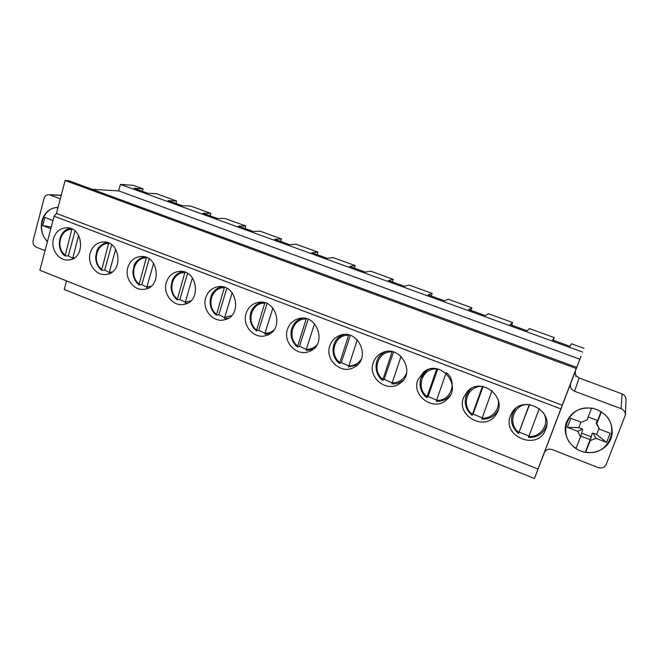 <?xml version="1.0" encoding="UTF-8"?>
<svg xmlns="http://www.w3.org/2000/svg" width="659" height="659" viewBox="0 0 659 659"><rect width="100%" height="100%" fill="white"/><g stroke="black" fill="none" stroke-linecap="round" stroke-linejoin="round"><path stroke-width="0.99" d="M78.627 235.387L72.589 258.872M64.953 254.959C55.389 247.496 60.307 228.838 71.782 229.423L65.068 255.98L68.355 255.849L75.019 231.029M72.506 258.171L68.355 255.849M115.696 249.184L109.279 272.299L109.501 273.378M101.494 269.251C91.733 261.664 96.848 242.858 108.595 243.501L101.585 270.281L104.69 270.058L111.684 244.786M108.595 243.501L108.76 243.08M109.229 272.521L104.69 270.058M153.621 263.336L146.85 286.994L147.023 288.065L148.234 288.065L147.023 288.065M138.892 283.881C128.909 276.17 134.23 257.191 146.273 257.908L138.95 284.91L141.866 284.597L149.181 258.905M146.8 287.192L141.866 284.597M192.436 277.851L185.311 302.036L185.426 303.107L187.708 303.025L185.426 303.107M177.156 298.848C166.958 291.006 172.493 271.87 184.833 272.653L177.189 299.878L179.899 299.466L187.551 273.411M184.833 272.653L184.998 272.208M185.261 302.209L179.899 299.466M232.182 292.744L224.678 317.432L224.744 318.495L228.302 318.239L224.744 318.495M216.333 314.17C205.905 306.196 211.654 286.896 224.315 287.752L216.325 315.208L218.829 314.689L226.82 288.296M224.315 287.752L224.472 287.316M224.637 317.564L218.829 314.689M272.884 308.017L264.992 333.207L265 334.261L270.083 333.652L265 334.261M256.45 329.862C245.782 321.749 251.763 302.275 264.745 303.206L256.4 330.892L258.69 330.274L267.01 303.577M264.967 333.289L258.69 330.274M314.574 323.684L306.287 349.361L306.237 350.407L313.124 349.204M297.53 345.934C286.632 337.68 292.843 318.033 306.163 319.047L297.448 346.964L299.507 346.239L308.165 319.277M306.278 349.385L299.507 346.239M357.302 339.764L348.496 366.948L357.499 364.781M339.632 362.401C328.47 353.998 334.937 334.179 348.603 335.274L339.5 363.43L341.313 362.59L350.308 335.415M348.611 365.877L341.313 362.59M492.042 390.622L481.762 419.091C488.088 419.421 493.121 417.131 496.87 412.237L498.171 410.055M472.355 414.322C460.386 405.442 467.659 385.087 482.446 386.454L472.075 415.327L473.096 414.116L483.088 386.536M482.133 417.814L473.096 414.116M539.293 408.498L528.469 437.37C536.599 437.667 542.398 434.306 545.866 427.279L546.748 424.544M529.342 404.519L518.542 433.523L529.589 404.544M528.955 436.011L519.276 432.172M401.092 356.272L391.841 383.884C395.581 384.123 398.992 383.2 402.056 381.124L403.226 380.227M382.772 379.279C371.355 370.72 378.077 350.728 392.097 351.906L382.599 380.301L384.156 379.337L393.489 351.988M392.006 382.764L384.156 379.337M445.986 373.225L436.242 401.265C441.102 401.562 445.295 400.087 448.82 396.85L450.204 395.342M426.999 396.578C415.31 387.863 422.304 367.689 436.703 368.958L426.777 397.599L428.07 396.512L437.733 369.015M436.497 400.071L428.07 396.512M50.702 229.118L50.43 228.508L42.736 225.551L44.861 217.429L52.572 220.37L53.091 220.065M50.858 228.541L50.43 228.508M51.262 227.009L42.736 225.551M53 220.411L52.572 220.37M579.574 439.248L580.48 436.917L577.803 431.365L567.35 427.345L570.834 418.259L581.312 422.262L587.062 419.907L591.634 408.086M575.966 448.598L579.549 439.322M599.031 428.375L596.65 434.47L593.059 433.095L592.252 433.424L590.184 440.657L585.629 452.354M601.412 411.776L596.823 423.613L599.525 429.215L610.168 433.276L606.577 442.42L595.967 438.334L590.184 440.657M580.48 436.917L582.696 429.767L582.325 428.993L577.803 431.365M582.325 428.993L578.767 427.625L567.35 427.345M578.767 427.625L580.9 422.098M592.252 433.424L589.245 443.07L590.151 439.685L585.752 451.011M596.65 434.47L606.577 442.42M593.059 433.095L595.967 438.334M597.309 420.417L596.164 423.35L599.525 429.215M596.164 423.35L596.823 423.613M580.744 436.06L590.151 439.685M601.09 411.57L597.606 420.524L588.199 416.958M597.606 420.524L597.762 421.175M590.942 436.777L581.633 433.194M45.043 250.634L36.212 247.166C33.634 245.823 32.604 243.575 33.139 240.428L44.087 198.384C44.853 195.97 46.361 194.734 48.593 194.677L61.18 195.435M60.29 198.829L49.87 194.932M47.407 241.655C42.011 235.815 40.191 228.862 41.945 220.781C44.647 212.214 50.018 207.75 58.041 207.363M610.934 438.836C606.675 449.883 592.729 455.534 581.065 451.151C569.335 446.917 562.506 433.762 566.262 422.716C571.213 411.414 580.225 406.644 593.306 408.399C606 412.377 612.318 420.664 612.285 433.251L610.934 438.836M621.091 408.662C623.925 409.898 625.366 411.966 625.424 414.882L606.296 464.257C604.567 467.544 601.791 468.631 597.968 467.519L552.267 449.595C548.543 448.524 545.866 449.603 544.219 452.832L575.233 371.454L575.851 376.553L576.172 375.688L579.113 377.986L622.063 393.884L621.091 408.662L574.541 391.24C571.007 389.527 569.722 386.858 570.686 383.25M625.424 414.882L626.05 399.601C626.001 396.916 624.674 395.005 622.063 393.884M576.172 375.688L575.851 376.553M544.565 452.09L534.449 478.508L547.563 443.927L537.999 469.035L39.878 270.239L54.112 216.168L56.435 213.425L65.126 180.492L68.89 180.755L576.674 367.368L573.651 375.325L581.04 356.189L575.233 371.454M513.13 412.246L513.806 410.236M546.369 427.156L545.084 428.869M510.428 415.78L512.002 412.6C522.381 394.123 554.606 410.623 545.454 429.998C537.398 451.283 501.697 436.489 510.428 415.78M468.73 391.125L469.669 389.527M497.347 412.204L495.93 413.432M463.541 397.616L467.322 391.537C481.177 375.745 508.797 398.127 495.807 414.865C484.95 431.736 455.888 415.961 463.541 397.616M425.788 371.248L426.719 370.144M449.265 396.85L448.005 397.575M417.839 379.905L423.844 371.816C440.097 358.809 462.857 385.531 447.131 399.354C434.866 412.303 411.15 396.364 417.839 379.905M383.876 352.598L384.592 351.947M402.46 381.124L401.545 381.462M373.291 362.639C374.757 358.488 377.393 355.366 381.215 353.282C398.926 342.82 417.205 372.426 399.766 383.489C387.055 393.283 367.384 377.648 373.291 362.639M357.071 365.185L356.601 365.284M329.846 345.81C331.526 340.983 334.673 337.606 339.286 335.678C357.779 327.391 372.228 358.793 353.85 367.434C341.238 374.831 324.566 359.69 329.846 345.81M537.999 469.035L560.867 408.901L54.112 216.168M560.867 408.901L562.267 405.227L56.435 213.425M562.267 405.227L576.23 368.505L65.126 180.492M576.23 368.505L576.674 367.368M534.449 478.508L64.236 289.458L66.551 280.891M53.478 238.723C55.628 231.919 59.895 228.269 66.279 227.775C83.874 226.721 85.892 259.597 68.314 259.976C58.75 261.013 50.405 249.02 53.478 238.723M90.225 252.957C92.375 246.277 96.626 242.619 102.969 241.985C120.91 240.411 123.76 273.485 105.827 274.457C95.876 275.882 86.963 263.542 90.225 252.957M127.83 267.529C129.963 261.005 134.172 257.339 140.441 256.54C158.704 254.333 162.592 287.563 144.321 289.26C133.942 291.154 124.353 278.452 127.83 267.529M166.323 282.447C168.424 276.121 172.551 272.455 178.688 271.459C197.239 268.493 202.42 301.797 183.845 304.376C173.02 306.863 162.6 293.757 166.323 282.447M205.74 297.72C207.791 291.64 211.778 287.999 217.717 286.789C236.49 282.876 243.27 316.131 224.472 319.788C213.17 323.042 201.72 309.491 205.74 297.72M246.104 313.363C248.072 307.605 251.87 304.005 257.504 302.547C276.401 297.481 285.19 330.48 266.294 335.472C254.498 339.739 241.746 325.686 246.104 313.363M287.464 329.385C289.309 324.039 292.835 320.513 298.041 318.816C316.872 312.308 328.19 344.748 309.384 351.379C297.135 356.989 282.695 342.4 287.464 329.385M92.268 189.355L118.661 190.879L579.871 359.213L581.04 356.189L570.447 384.04M511.639 325.159L512.603 322.506L510.115 324.607L527.258 330.818L529.408 328.586L554.194 337.548L553.198 340.225M471.004 310.43L471.935 307.794L468.648 309.573L485.403 315.645L488.368 313.742L512.603 322.506M431.266 296.023L432.164 293.412L428.111 294.878L444.487 300.817L448.244 299.227L471.935 307.794M392.393 281.937L393.266 279.35L388.481 280.52L404.494 286.319L408.992 285.034L432.164 293.412M354.369 268.147L355.209 265.585L349.723 266.467L365.391 272.142L370.589 271.146L393.266 279.35M317.144 254.662L317.959 252.109L311.806 252.727L327.136 258.279L333.017 257.554L355.209 265.585M280.718 241.458L281.5 238.929L274.712 239.283L289.705 244.711L296.237 244.258L317.959 252.109M245.049 228.525L245.807 226.021L238.41 226.119L253.081 231.441L260.239 231.235L281.5 238.929M210.114 215.864L210.847 213.376L202.865 213.236L217.239 218.442L224.983 218.483L245.807 226.021M175.895 203.458L176.604 200.995L168.07 200.624L182.139 205.723L190.451 205.995L210.847 213.376M142.377 191.308L143.061 188.861L133.991 188.268L147.773 193.268L156.628 193.762L176.604 200.995M143.061 188.861L133.242 185.311L120.44 184.405L118.661 190.879M575.15 371.676L579.871 359.213M554.194 337.548L552.547 339.986L570.093 346.346L571.394 343.767L584.031 348.339M120.44 184.405L582.589 352.071M74.525 257.768L72.556 257.933M96.412 252.809C98.199 247.067 101.766 243.632 107.112 242.487C95.16 247.216 97.548 250.659 95.679 256.351C95.555 262.084 97.532 266.73 101.585 270.281M112.228 271.945L109.279 272.299M133.695 267.224C135.523 261.491 139.156 258.048 144.576 256.878C131.8 262.233 134.79 265.618 132.929 271.22C132.912 276.846 134.922 281.409 138.95 284.91M150.936 286.344L146.85 286.994M171.842 281.978C173.712 276.286 177.378 272.834 182.831 271.623C174.1 274.795 173.581 278.131 172.386 280.174L171.06 286.5C171.159 291.986 173.202 296.451 177.189 299.878M190.715 300.916L185.311 302.036M210.905 297.085C212.783 291.467 216.449 288.024 221.894 286.731C211.366 290.545 210.773 296.311 210.114 301.179C210.048 306.905 212.116 311.583 216.325 315.208M231.606 315.603L224.678 317.432M250.898 312.547C252.768 307.078 256.384 303.642 261.747 302.242C250.305 307.003 250.585 312.951 250.066 317.473C250.214 322.951 252.323 327.424 256.4 330.892M273.666 330.316C271.113 332.317 268.213 333.281 264.992 333.207M291.855 328.388C293.617 323.297 296.978 319.936 301.937 318.313L302.366 318.19L301.937 318.313C287.794 323.717 288.617 340.151 297.448 346.964M316.913 344.904C314.005 347.96 310.463 349.443 306.287 349.361M333.825 344.616C335.423 340.028 338.421 336.807 342.812 334.961L343.718 334.64M361.28 359.18C358.249 363.727 354.023 365.967 348.603 365.91M472.066 415.277C465.872 409.865 463.895 403.366 466.127 395.771L469.702 390.021L471.622 388.316M497.891 398.926C500.774 408.769 492.224 419.009 482.026 418.103M518.551 433.482C512.183 427.979 510.173 421.381 512.504 413.704L515.709 408.432M518.88 432.518C507.405 424.017 513.172 404.708 527.406 404.404M543.271 412.6C550.306 423.045 541.303 437.7 528.806 436.398M382.566 380.218C376.693 374.987 374.782 368.661 376.833 361.247C378.225 357.293 380.737 354.32 384.362 352.326L385.737 351.684M406.554 372.92C403.893 379.502 399.033 382.821 391.965 382.871M426.752 397.525C420.722 392.212 418.778 385.795 420.92 378.291L426.612 370.605L428.366 369.493M446.209 372.599C458.112 381.38 450.814 401.759 436.431 400.268M47.473 241.383C35.627 230.601 42.95 206.638 57.967 207.634M576.081 448.301C555.702 436.242 567.984 403.835 591.518 408.382M601.305 412.073C622.211 424.248 609.171 457.107 585.744 452.066M574.541 391.24L579.113 377.986M65.068 255.98C55.084 248.616 59.079 229.456 70.439 228.434M313.107 349.221L306.237 350.407M343.611 334.648L342.812 334.961C331.617 338.825 329.508 356.107 339.5 363.43M357.425 364.855L348.496 366.948M471.028 388.653L469.702 390.021C463.022 398.827 463.812 407.262 472.075 415.327M497.957 410.705L496.87 412.237C493.121 417.139 488.08 419.429 481.737 419.116M515.066 408.975L513.979 410.722C509.621 419.182 511.145 426.777 518.542 433.523M546.673 425.384L545.866 427.279C542.406 434.306 536.607 437.683 528.452 437.403M385.49 351.733L384.362 352.326C374.155 357.252 373.068 373.307 382.599 380.301M403.061 380.424L402.056 381.124C398.983 383.208 395.565 384.139 391.8 383.9M427.938 369.65L426.612 370.605C417.847 376.553 417.88 391.026 426.777 397.599M449.973 395.746L448.82 396.85C445.295 400.095 441.085 401.578 436.2 401.282M61.238 195.237L48.593 194.677"/></g></svg>

